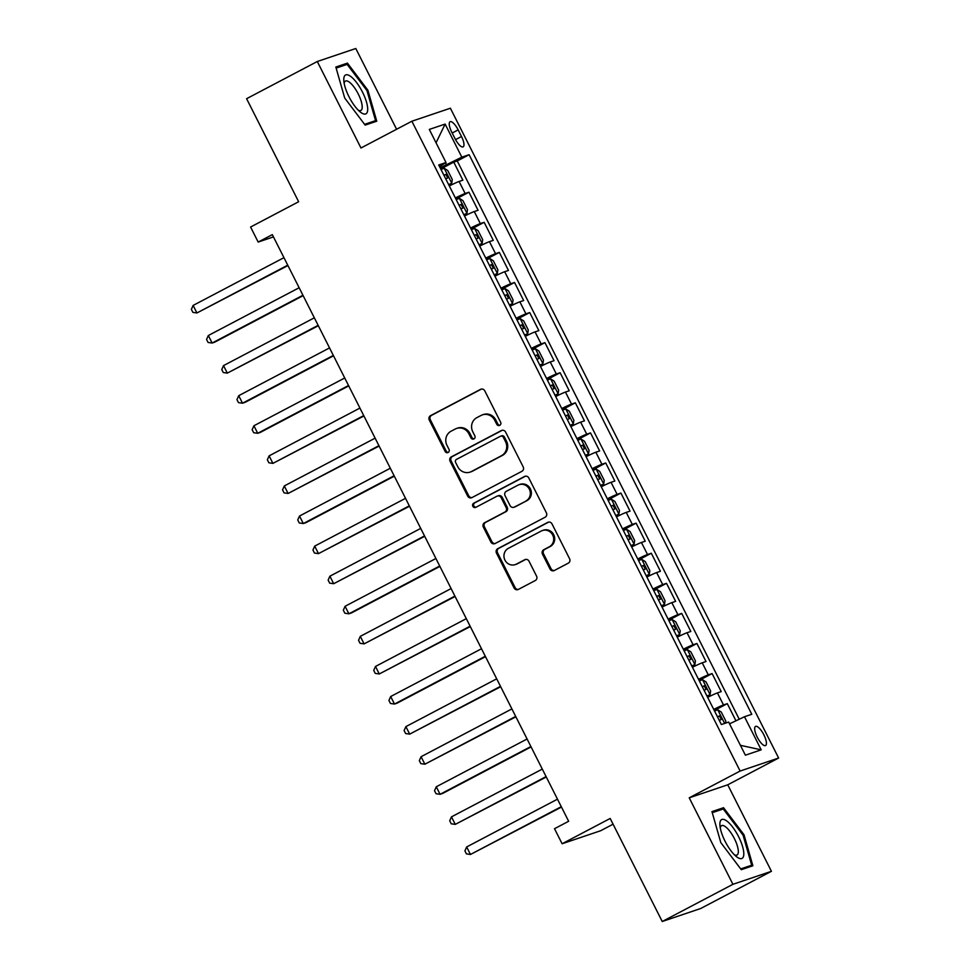 <?xml version="1.0" encoding="UTF-8"?>
<svg xmlns="http://www.w3.org/2000/svg" width="970" height="970" viewBox="0 0 970 970"><rect width="100%" height="100%" fill="white"/><g stroke="black" fill="none" stroke-linecap="round" stroke-linejoin="round"><path stroke-width="1.45" d="M499.732 425.333A2.316 2.195 -108.7 0 0 500.629 422.241L484.782 390.861A3.31 3.128 -108.7 0 0 480.514 389.37L430.559 415.657A3.31 3.128 -108.7 0 0 429.286 420.071L445.133 451.438A2.316 2.195 -108.7 0 0 448.116 452.481A2.316 2.195 -108.7 0 0 449.013 449.401L446.964 445.339A10.597 10.027 -108.7 0 1 451.074 431.213L455.233 429.031A10.597 10.027 -108.7 0 1 468.886 433.796L470.935 437.858A2.316 2.195 -108.7 0 0 473.93 438.913A2.316 2.195 -108.7 0 0 474.827 435.821L472.778 431.759A10.597 10.027 -108.7 0 1 476.876 417.633L481.047 415.451A10.597 10.027 -108.7 0 1 494.7 420.228L496.749 424.278A2.316 2.195 -108.7 0 0 499.732 425.333M763.875 734.848A10.803 3.48 62.3 0 0 755.509 726.421A10.803 3.48 62.3 0 0 757.206 737.103A10.803 3.48 62.3 0 0 765.572 745.53A10.803 3.48 62.3 0 0 763.875 734.848M550.026 569.038A3.31 3.128 -108.7 0 0 554.282 570.53L568.299 563.158A3.31 3.128 -108.7 0 0 569.584 558.744L551.991 523.897A3.31 3.128 -108.7 0 0 547.723 522.406L497.768 548.68A3.31 3.128 -108.7 0 0 496.482 553.094L514.076 587.941A3.31 3.128 -108.7 0 0 518.344 589.433L535.282 580.533A3.31 3.128 -108.7 0 0 536.555 576.119L529.026 561.206A3.31 3.128 -108.7 0 0 524.758 559.714L516.367 564.128A8.863 8.378 -108.7 0 1 504.679 559.532A8.863 8.378 -108.7 0 1 508.389 548.329L541.272 531.026A8.863 8.378 -108.7 0 1 552.961 535.622A8.863 8.378 -108.7 0 1 549.25 546.825L543.77 549.711A3.31 3.128 -108.7 0 0 542.485 554.125L550.026 569.038L551.057 568.687A3.31 3.128 -108.7 0 0 554.367 570.481M396.597 129.265L355.796 48.5L317.287 61.51L246.598 98.698L298.651 201.736L250.587 227.029L258.178 242.063L272.315 234.631L568.65 821.275L554.513 828.707L562.115 843.754L600.624 830.744L613.076 824.197M732.92 884.313L771.429 871.303L727.73 784.815L689.221 797.825L732.92 884.313L662.231 921.5L610.178 818.462L562.115 843.754M689.221 797.825L740.122 771.041L411.874 121.226L450.383 108.216L778.631 758.031L740.122 771.041M317.287 61.51L360.973 147.998L411.874 121.226M521.909 471.311A3.31 3.128 -108.7 0 0 523.194 466.897L505.6 432.062A3.31 3.128 -108.7 0 0 501.332 430.571L451.377 456.846A3.31 3.128 -108.7 0 0 450.092 461.259L467.685 496.106A3.31 3.128 -108.7 0 0 471.953 497.598L521.909 471.311M528.795 477.98L546.389 512.827A3.31 3.128 -108.7 0 1 545.104 517.24L495.149 543.515A3.31 3.128 -108.7 0 1 490.881 542.024L483.351 527.11A3.31 3.128 -108.7 0 1 484.636 522.697L504.897 512.039A3.31 3.128 -108.7 0 0 506.182 507.625L501.187 497.731A3.31 3.128 -108.7 0 0 496.919 496.24L475.821 507.334A2.316 2.195 -108.7 0 1 472.766 506.134A2.316 2.195 -108.7 0 1 473.736 503.2L524.528 476.488A3.31 3.128 -108.7 0 1 528.795 477.98M771.429 871.303L700.74 908.49L662.231 921.5M735.951 720.795L727.294 703.65L714.284 710.501M713.726 709.385A13.495 0.655 -26.8 0 1 723.499 704.935L717.412 692.907L721.219 691.622L712.101 673.568L699.091 680.419M698.521 679.303A13.495 0.655 -26.8 0 1 708.294 674.853L702.219 662.825L706.014 661.54L696.896 643.486L683.898 650.337M683.329 649.221A13.495 0.655 -26.8 0 1 693.101 644.771L687.027 632.731L690.822 631.458L681.704 613.404L668.694 620.242M668.136 619.127A13.495 0.655 -26.8 0 1 677.909 614.689L671.822 602.649L675.629 601.364L666.511 583.322L653.501 590.16M652.931 589.045A13.495 0.655 -26.8 0 1 662.704 584.607L656.629 572.567L660.424 571.281L651.306 553.239L638.308 560.078M637.739 558.962A13.495 0.655 -26.8 0 1 647.511 554.513L641.437 542.485L645.232 541.199L636.114 523.145L623.104 529.996M622.546 528.88A13.495 0.655 -26.8 0 1 632.319 524.43L626.232 512.403L630.039 511.117L620.921 493.063L607.911 499.914M607.341 498.798A13.495 0.655 -26.8 0 1 617.114 494.348L611.039 482.32L614.834 481.035L605.716 462.981L592.718 469.832M592.149 468.716A13.495 0.655 -26.8 0 1 601.921 464.266L595.847 452.226L599.642 450.953L590.524 432.899L577.514 439.737M576.956 438.622A13.495 0.655 -26.8 0 1 586.729 434.184L580.642 422.144L584.449 420.859L575.331 402.817L562.321 409.655M561.751 408.54A13.495 0.655 -26.8 0 1 571.524 404.102L565.449 392.062L569.245 390.777L560.126 372.735L547.128 379.573M546.559 378.458A13.495 0.655 -26.8 0 1 556.331 374.008L550.257 361.98L554.052 360.695L544.934 342.64L531.924 349.491M531.366 348.375A13.495 0.655 -26.8 0 1 541.139 343.926L535.052 331.898L538.859 330.612L529.741 312.558L516.731 319.409M516.161 318.293A13.495 0.655 -26.8 0 1 525.934 313.843L519.859 301.815L523.654 300.53L514.536 282.476L501.538 289.315M500.969 288.211A13.495 0.655 -26.8 0 1 510.741 283.761L504.667 271.721L508.462 270.448L499.344 252.394L486.334 259.233M485.776 258.117A13.495 0.655 -26.8 0 1 495.549 253.679L489.462 241.639L493.269 240.354L484.151 222.312L471.141 229.15M470.583 228.035A13.495 0.655 -26.8 0 1 480.344 223.585L474.269 211.557L478.064 210.272L468.946 192.218L465.151 193.503A13.495 0.655 153.2 0 0 455.379 197.953M455.948 199.068L468.946 192.218M451.705 132.065L455.051 138.686A10.464 3.371 62.3 0 0 463.151 146.858A10.464 3.371 62.3 0 0 461.502 136.503L458.155 129.883A10.464 3.371 62.3 0 0 450.068 121.723A10.464 3.371 62.3 0 0 451.705 132.065M729.561 723.838L744.487 716.745L751.774 714.284L469.116 154.715L461.829 157.176L440.15 167.798M744.487 716.745L761.207 749.834L745.384 755.181L728.664 722.08L721.377 724.541L438.719 164.985L446.006 162.523L429.298 129.422L445.121 124.087L461.829 157.176M739.249 719.231L457.246 160.959L453.754 162.135L462.872 180.19L459.077 181.475A13.495 0.655 153.2 0 0 449.304 185.925M480.344 223.585L484.151 222.312M495.549 253.679L499.344 252.394M510.741 283.761L514.536 282.476M525.934 313.843L529.741 312.558M541.139 343.926L544.934 342.64M556.331 374.008L560.126 372.735M571.524 404.102L575.331 402.817M586.729 434.184L590.524 432.899M601.921 464.266L605.716 462.981M617.114 494.348L620.921 493.063M632.319 524.43L636.114 523.145M647.511 554.513L651.306 553.239M662.704 584.607L666.511 583.322M677.909 614.689L681.704 613.404M693.101 644.771L696.896 643.486M708.294 674.853L712.101 673.568M723.499 704.935L727.294 703.65M446.358 164.536L445.509 162.839M727.73 784.815L778.631 758.031M258.178 242.063L273.467 236.898M440.744 168.986L453.754 162.135M457.246 160.959L469.116 154.715M439.555 166.622L446.006 162.523M474.269 211.557A13.495 0.655 153.2 0 0 464.497 216.007M489.462 241.639A13.495 0.655 153.2 0 0 479.701 246.089M504.667 271.721A13.495 0.655 153.2 0 0 494.894 276.171M519.859 301.815A13.495 0.655 153.2 0 0 510.087 306.253M535.052 331.898A13.495 0.655 153.2 0 0 525.279 336.335M550.257 361.98A13.495 0.655 153.2 0 0 540.484 366.43M565.449 392.062A13.495 0.655 153.2 0 0 555.677 396.512M580.642 422.144A13.495 0.655 153.2 0 0 570.869 426.594M595.847 452.226A13.495 0.655 153.2 0 0 586.074 456.676M611.039 482.32A13.495 0.655 153.2 0 0 601.267 486.758M626.232 512.403A13.495 0.655 153.2 0 0 616.459 516.84M641.437 542.485A13.495 0.655 153.2 0 0 631.664 546.934M656.629 572.567A13.495 0.655 153.2 0 0 646.857 577.017M671.822 602.649A13.495 0.655 153.2 0 0 662.049 607.099M687.027 632.731A13.495 0.655 153.2 0 0 677.254 637.181M702.219 662.825A13.495 0.655 153.2 0 0 692.447 667.263M717.412 692.907A13.495 0.655 153.2 0 0 707.639 697.345M436.051 142.796L445.121 124.087M761.207 749.834L740.401 745.324M344.702 98.031L365.169 125.106L376.76 121.189L367.897 90.198L347.43 63.123L335.838 67.039L344.702 98.031M752.878 865.773L744.014 834.782L723.547 807.707L711.956 811.623L720.819 842.615L741.286 869.69L752.878 865.773M341.258 66.372L347.43 63.123M366.987 90.671L367.897 90.198M717.376 810.956L723.547 807.707M712.259 812.69L723.256 808.968L743.093 835.206L744.014 834.782M499.926 425.212A2.316 2.195 -108.7 0 1 497.792 423.926L495.743 419.877A10.597 10.027 -108.7 0 0 483.472 414.505L482.429 414.857M456.615 428.437L457.658 428.085A10.597 10.027 -108.7 0 1 469.929 433.457L471.978 437.506A2.316 2.195 -108.7 0 0 474.124 438.792M481.484 389.055L431.601 415.305A3.31 3.128 -108.7 0 0 430.316 419.719L446.176 451.086A2.316 2.195 -108.7 0 0 448.31 452.372M502.29 430.256L452.408 456.494A3.31 3.128 -108.7 0 0 451.135 460.908L468.728 495.755A3.31 3.128 -108.7 0 0 472.038 497.561M503.345 437.349A2.316 2.195 -108.7 0 0 500.362 436.306L456.518 459.38A2.316 2.195 -108.7 0 0 455.621 462.46L457.779 466.752A10.597 10.027 -108.7 0 0 471.432 471.529L501.405 455.754A10.597 10.027 -108.7 0 0 505.515 441.629L503.345 437.349L504.388 436.997A2.316 2.195 -108.7 0 0 501.708 435.821L500.666 436.173M470.05 472.111L471.093 471.759A10.597 10.027 -108.7 0 0 472.475 471.178L471.432 471.529M504.388 436.997L506.558 441.277A10.597 10.027 -108.7 0 1 502.448 455.403L472.475 471.178M497.343 496.058L498.386 495.706A3.31 3.128 -108.7 0 1 502.23 497.38L507.225 507.274A3.31 3.128 -108.7 0 1 505.94 511.687L485.679 522.345A3.31 3.128 -108.7 0 0 484.394 526.758L491.923 541.672A3.31 3.128 -108.7 0 0 495.233 543.479M525.485 476.173L474.779 502.848A2.316 2.195 -108.7 0 0 476.052 507.225M525.922 500.981A8.863 8.378 -108.7 0 0 519.096 484.685A8.863 8.378 -108.7 0 0 517.944 485.182L506.352 491.281A3.31 3.128 -108.7 0 0 505.067 495.694L510.062 505.588A3.31 3.128 -108.7 0 0 514.33 507.08L526.965 500.629A8.863 8.378 -108.7 0 0 520.138 484.333L519.096 484.685M513.906 507.261L514.937 506.91A3.31 3.128 -108.7 0 0 515.373 506.728L514.33 507.08M526.965 500.629L515.373 506.728M542.424 530.529L543.467 530.178A8.863 8.378 -108.7 0 1 550.293 546.474L544.813 549.359A3.31 3.128 -108.7 0 0 543.527 553.773L551.057 568.687M515.216 564.625L516.246 564.273A8.863 8.378 -108.7 0 0 517.41 563.776L516.367 564.128M525.728 559.399L517.41 563.776M548.68 522.09L498.798 548.329A3.31 3.128 -108.7 0 0 497.525 552.742L515.118 587.59A3.31 3.128 -108.7 0 0 518.429 589.396M448.746 184.821L451.717 183.257L452.287 179.547L447.728 170.526L444.127 168.222L441.035 169.544M451.717 183.257L448.625 184.591M283.955 257.656L193.127 305.429L196.922 312.958L287.944 265.562M445.739 178.868L447.703 177.995L445.885 174.382L443.92 175.255M193.127 305.429L191.369 309.357L192.885 312.364L196.922 312.958L287.75 265.174M362.501 92.126A21.934 7.057 62.3 0 0 349.721 75.781A21.934 7.057 62.3 0 0 343.804 80.655A21.934 7.057 62.3 0 0 348.97 96.697A21.934 7.057 62.3 0 0 360.307 112.035A21.934 7.057 62.3 0 0 367.642 110.519A21.934 7.057 62.3 0 0 362.501 92.126M358.257 110.192A16.611 5.347 62.3 0 0 360.888 110.459A16.611 5.347 62.3 0 0 358.282 94.041A16.611 5.347 62.3 0 0 345.429 81.068A16.611 5.347 62.3 0 0 344.156 83.396M336.141 68.106L347.139 64.384L366.975 90.61L375.56 120.644L364.587 124.342M370.516 123.299L375.56 120.644M726.676 820.923A21.934 7.057 62.3 0 0 719.91 825.24A21.934 7.057 62.3 0 0 736.424 856.619A21.934 7.057 62.3 0 0 737.018 857.068A21.934 7.057 62.3 0 0 742.644 846.798A21.934 7.057 62.3 0 0 726.676 820.923M734.375 854.776A16.611 5.347 62.3 0 0 737.006 855.043A16.611 5.347 62.3 0 0 736 842.13A16.611 5.347 62.3 0 0 725.354 826.67A16.611 5.347 62.3 0 0 721.534 825.652A16.611 5.347 62.3 0 0 720.273 827.98M746.633 867.883L751.677 865.228L740.704 868.926M743.093 835.206L751.677 865.228M463.951 214.904L466.922 213.339L467.479 209.629L462.92 200.608L459.319 198.304L456.227 199.626M466.922 213.339L463.83 214.673M299.148 287.738L208.32 335.523L212.127 343.041L214.722 342.155L303.137 295.644M460.944 208.95L462.896 208.077L461.077 204.464L459.113 205.349M208.32 335.523L206.561 339.439L208.089 342.458L212.127 343.041L302.943 295.256M479.144 244.998L482.114 243.434L482.684 239.711L478.125 230.69L474.512 228.387L471.42 229.708M482.114 243.434L479.022 244.755M314.341 317.82L223.524 365.605L227.319 373.123L318.342 325.726M476.137 239.044L478.101 238.159L476.27 234.546L474.306 235.431M223.524 365.605L221.766 369.534L223.282 372.541L227.319 373.123L318.148 325.338M494.336 275.08L497.307 273.516L497.877 269.805L493.318 260.772L489.717 258.469L486.625 259.802M497.307 273.516L494.215 274.837M329.545 347.903L238.717 395.687L242.512 403.205L245.119 402.332L333.534 355.808M491.329 269.126L493.293 268.241L491.475 264.64L489.51 265.513M238.717 395.687L236.959 399.616L238.474 402.623L242.512 403.205L333.341 355.42M509.541 305.162L512.512 303.598L513.069 299.888L508.51 290.854L504.909 288.551L501.817 289.885M512.512 303.598L509.42 304.919M344.738 377.985L253.91 425.769L257.717 433.287L260.312 432.414L348.727 385.89M506.534 299.209L508.486 298.323L506.667 294.722L504.703 295.595M253.91 425.769L252.151 429.698L253.679 432.705L257.717 433.287L348.533 385.514M524.734 335.244L527.704 333.68L528.274 329.97L523.715 320.949L520.102 318.645L517.01 319.967M527.704 333.68L524.612 335.002M359.931 408.067L269.114 455.851L272.909 463.381L363.932 415.984M521.727 329.291L523.691 328.418L521.86 324.804L519.896 325.678M269.114 455.851L267.356 459.78L268.872 462.787L272.909 463.381L363.726 415.596M539.926 365.326L542.897 363.762L543.467 360.052L538.908 351.031L535.307 348.727L532.215 350.049M542.897 363.762L539.805 365.096M375.123 438.161L284.307 485.946L288.102 493.463L379.124 446.067M536.919 359.373L538.883 358.5L537.065 354.887L535.1 355.772M284.307 485.946L282.549 489.862L284.064 492.869L288.102 493.463L378.93 445.679M555.131 395.408L558.102 393.856L558.659 390.134L554.1 381.113L550.499 378.809L547.407 380.131M558.102 393.856L555.01 395.178M390.328 468.243L299.5 516.028L303.307 523.545L305.902 522.672L394.317 476.149M552.124 389.455L554.076 388.582L552.257 384.969L550.293 385.854M299.5 516.028L297.741 519.956L299.269 522.963L303.307 523.545L394.123 475.761M570.324 425.503L573.294 423.938L573.864 420.228L569.305 411.195L565.692 408.891L562.6 410.213M573.294 423.938L570.202 425.26M405.521 498.325L314.704 546.11L318.5 553.627L409.522 506.231M567.317 419.549L569.281 418.664L567.45 415.051L565.486 415.936M314.704 546.11L312.946 550.038L314.462 553.045L318.5 553.627L409.316 505.843M585.516 455.585L588.487 454.021L589.057 450.31L584.498 441.277L580.897 438.974L577.805 440.307M588.487 454.021L585.395 455.342M420.713 528.408L329.897 576.192L333.692 583.71L424.714 536.313M582.509 449.631L584.473 448.746L582.655 445.145L580.69 446.018M329.897 576.192L328.139 580.121L329.654 583.128L333.692 583.71L424.52 535.925M600.721 485.667L603.692 484.103L604.249 480.392L599.69 471.371L596.089 469.056L592.997 470.389M603.692 484.103L600.6 485.424M435.918 558.49L345.09 606.274L348.897 613.804L351.492 612.919L439.907 566.407M597.714 479.713L599.666 478.828L597.847 475.227L595.883 476.1M345.09 606.274L343.332 610.203L344.859 613.21L348.897 613.804L439.713 566.019M615.914 515.749L618.884 514.185L619.454 510.475L614.895 501.454L611.282 499.15L608.19 500.471M618.884 514.185L615.792 515.519M451.111 588.572L360.294 636.356L364.089 643.886L455.112 596.489M612.907 509.796L614.871 508.923L613.04 505.309L611.076 506.182M360.294 636.356L358.536 640.285L360.052 643.292L364.089 643.886L454.906 596.101M631.106 545.831L634.077 544.267L634.647 540.557L630.088 531.536L626.487 529.232L623.395 530.554M634.077 544.267L630.985 545.601M466.303 618.666L375.487 666.451L379.282 673.968L470.304 626.571M628.099 539.878L630.063 539.005L628.245 535.391L626.28 536.277M375.487 666.451L373.729 670.367L375.245 673.386L379.282 673.968L470.111 626.183M646.311 575.925L649.282 574.361L649.839 570.639L645.28 561.618L641.679 559.314L638.587 560.636M649.282 574.361L646.19 575.683M481.508 648.748L390.68 696.533L394.487 704.05L397.082 703.177L485.497 656.654M643.304 569.96L645.256 569.087L643.437 565.474L641.473 566.359M390.68 696.533L388.921 700.461L390.449 703.468L394.487 704.05L485.303 656.266M661.504 606.007L664.474 604.443L665.044 600.733L660.485 591.7L656.872 589.396L653.78 590.718M664.474 604.443L661.382 605.765M496.701 678.83L405.884 726.615L409.679 734.132L500.702 686.736M658.497 600.054L660.461 599.169L658.63 595.556L656.666 596.441M405.884 726.615L404.126 730.543L405.642 733.55L409.679 734.132L500.496 686.348M676.696 636.09L679.667 634.525L680.237 630.815L675.678 621.782L672.077 619.478L668.985 620.812M679.667 634.525L676.575 635.847M511.893 708.912L421.077 756.697L424.872 764.214L515.894 716.818M673.689 630.136L675.654 629.251L673.835 625.65L671.87 626.523M421.077 756.697L419.319 760.625L420.834 763.632L424.872 764.214L515.7 716.43M691.901 666.172L694.872 664.608L695.429 660.897L690.87 651.876L687.269 649.573L684.177 650.894M694.872 664.608L691.78 665.929M527.098 738.995L436.27 786.779L440.077 794.309L442.672 793.424L531.087 746.912M688.894 660.218L690.846 659.345L689.027 655.732L687.063 656.605M436.27 786.779L434.512 790.708L436.039 793.715L440.077 794.309L530.893 746.524M707.094 696.254L710.064 694.69L710.622 690.979L706.063 681.959L702.462 679.655L699.37 680.976M710.064 694.69L706.972 696.023M542.291 769.089L451.474 816.861L455.269 824.391L546.292 776.994M704.087 690.301L706.051 689.428L704.22 685.814L702.256 686.687M451.474 816.861L449.716 820.79L451.232 823.797L455.269 824.391L546.086 776.606M725.511 723.147L725.827 721.062L721.268 712.041L717.667 709.737L714.575 711.058M557.483 799.171L466.667 846.955L470.462 854.473L561.484 807.076M719.279 720.383L721.244 719.51L719.425 715.896L717.461 716.781M466.667 846.955L464.909 850.872L466.424 853.891L470.462 854.473L561.29 806.688M465.151 193.503L459.077 181.475M452.19 133.023L458.155 129.883M455.548 139.644L461.502 136.503M495.743 419.877L494.7 420.228M471.978 437.506L470.935 437.858M469.929 433.457L468.886 433.796M446.176 451.086L445.133 451.438M430.316 419.719L429.286 420.071M431.601 415.305L430.559 415.657M481.411 389.067L480.514 389.37M497.792 423.926L496.749 424.278M468.728 495.755L467.685 496.106M451.135 460.908L450.092 461.259M452.408 456.494L451.377 456.846M502.217 430.268L501.332 430.571M502.448 455.403L501.405 455.754M506.558 441.277L505.515 441.629M491.923 541.672L490.881 542.024M484.394 526.758L483.351 527.11M485.679 522.345L484.636 522.697M505.94 511.687L504.897 512.039M507.225 507.274L506.182 507.625M502.23 497.38L501.187 497.731M474.779 502.848L473.736 503.2M525.413 476.185L524.528 476.488M543.527 553.773L542.485 554.125M544.813 549.359L543.77 549.711M550.293 546.474L549.25 546.825M525.643 559.411L524.758 559.714M515.118 587.59L514.076 587.941M497.525 552.742L496.482 553.094M498.798 548.329L497.768 548.68M548.608 522.102L547.723 522.406M451.741 183.172L444.212 168.271M443.981 175.388L445.885 174.382M466.934 213.254L459.416 198.365M459.174 205.47L461.077 204.464M482.126 243.337L474.609 228.447M474.378 235.552L476.27 234.546M497.331 273.419L489.801 258.529M489.571 265.635L491.475 264.64M512.524 303.501L505.006 288.611M504.764 295.717L506.667 294.722M527.716 333.583L520.199 318.693M519.968 325.799L521.86 324.804M542.921 363.677L535.391 348.776M535.161 355.893L537.065 354.887M558.114 393.759L550.596 378.87M550.354 385.975L552.257 384.969M573.306 423.841L565.789 408.952M565.558 416.057L567.45 415.051M588.511 453.924L580.981 439.034M580.751 446.139L582.655 445.145M603.704 484.006L596.186 469.116M595.944 476.221L597.847 475.227M618.896 514.1L611.379 499.198M611.149 506.304L613.04 505.309M634.101 544.182L626.571 529.293M626.341 536.398L628.245 535.391M649.294 574.264L641.776 559.375M641.534 566.48L643.437 565.474M664.486 604.346L656.969 589.457M656.738 596.562L658.63 595.556M679.691 634.428L672.161 619.539M671.931 626.644L673.835 625.65M694.884 664.511L687.366 649.621M687.124 656.726L689.027 655.732M710.076 694.605L702.559 679.703M702.328 686.821L704.22 685.814M724.651 723.438L717.751 709.797M717.521 716.903L719.425 715.896"/></g></svg>
